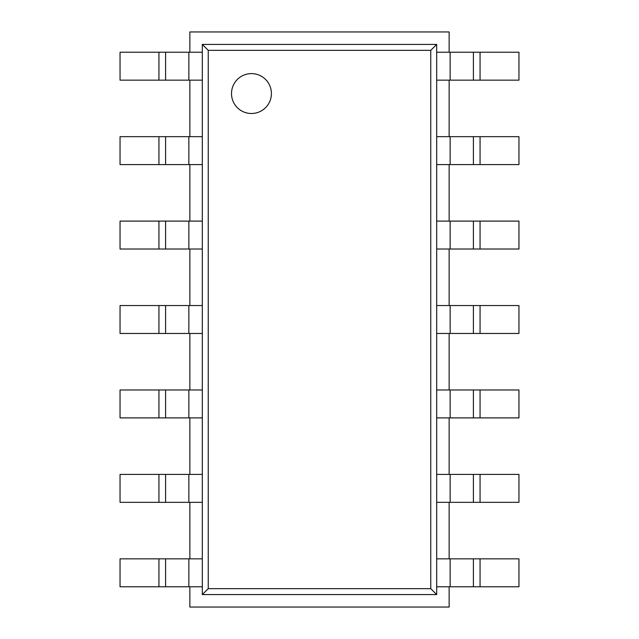 <?xml version="1.0" encoding="UTF-8"?>
<svg xmlns="http://www.w3.org/2000/svg" width="639" height="639" viewBox="0 0 639 639"><rect width="100%" height="100%" fill="white"/><g stroke="black" fill="none" stroke-linecap="round" stroke-linejoin="round"><path stroke-width="0.96" d="M480.065 52.23L480.065 80.155L518.956 80.155L518.956 52.23L436.685 52.23L449.145 52.23L449.145 31.95L189.855 31.95L189.855 52.23L202.315 52.23L202.315 594.582L436.685 594.582L436.685 44.418L202.315 44.418L202.315 52.23L120.044 52.23L120.044 80.155L165.589 80.155L165.589 52.23M165.589 80.155L202.315 80.155L189.855 80.155L189.855 136.666L202.315 136.666L120.044 136.666L120.044 164.59L165.589 164.59L165.589 136.666M165.589 164.59L202.315 164.59L189.855 164.59L189.855 221.102L202.315 221.102L120.044 221.102L120.044 249.026L165.589 249.026L165.589 221.102M165.589 249.026L202.315 249.026L189.855 249.026L189.855 305.538L202.315 305.538L120.044 305.538L120.044 333.462L165.589 333.462L165.589 305.538M165.589 333.462L202.315 333.462L189.855 333.462L189.855 389.974L202.315 389.974L120.044 389.974L120.044 417.898L165.589 417.898L165.589 389.974M165.589 417.898L202.315 417.898L189.855 417.898L189.855 474.41L202.315 474.41L120.044 474.41L120.044 502.334L165.589 502.334L165.589 474.41M165.589 502.334L202.315 502.334L189.855 502.334L189.855 558.845L202.315 558.845L120.044 558.845L120.044 586.77L165.589 586.77L165.589 558.845M165.589 586.77L202.315 586.77L189.855 586.77L189.855 607.05L449.145 607.05L449.145 586.77L436.685 586.77L518.956 586.77L518.956 558.845L473.411 558.845L473.411 586.77M473.411 558.845L436.685 558.845L449.145 558.845L449.145 502.334L436.685 502.334L518.956 502.334L518.956 474.41L473.411 474.41L473.411 502.334L473.411 474.41L436.685 474.41L449.145 474.41L449.145 417.898L436.685 417.898L518.956 417.898L518.956 389.974L473.411 389.974L473.411 417.898M473.411 389.974L436.685 389.974L449.145 389.974L449.145 333.462L436.685 333.462L518.956 333.462L518.956 305.538L473.411 305.538L473.411 333.462M473.411 305.538L436.685 305.538L449.145 305.538L449.145 249.026L436.685 249.026L518.956 249.026L518.956 221.102L473.411 221.102L473.411 249.026M473.411 221.102L436.685 221.102L449.145 221.102L449.145 164.59L436.685 164.59L518.956 164.59L518.956 136.666L473.411 136.666L473.411 164.59M473.411 136.666L436.685 136.666L449.145 136.666L449.145 80.155L436.685 80.155L480.065 80.155M436.685 44.418L430.758 50.337L208.242 50.337L208.242 588.663L430.758 588.663L430.758 50.337M436.685 594.582L430.758 588.663M202.315 44.418L208.242 50.337M202.315 594.582L208.242 588.663M251.454 113.502A19.945 19.945 0 0 1 234.186 83.581A19.945 19.945 0 0 1 268.731 83.581A19.945 19.945 0 0 1 251.454 113.502A19.945 19.945 0 0 1 234.186 83.581A19.945 19.945 0 0 1 268.731 83.581A19.945 19.945 0 0 1 251.454 113.502M473.411 52.23L473.411 80.155M450.144 52.23L450.144 80.155M480.065 136.666L480.065 164.59M450.144 136.666L450.144 164.59M480.065 221.102L480.065 249.026M450.144 221.102L450.144 249.026M480.065 305.538L480.065 333.462M450.144 305.538L450.144 333.462M480.065 389.974L480.065 417.898M450.144 389.974L450.144 417.898M480.065 474.41L480.065 502.334M450.144 474.41L450.144 502.334M480.065 558.845L480.065 586.77M450.144 558.845L450.144 586.77M158.935 586.77L158.935 558.845M188.856 586.77L188.856 558.845M158.935 502.334L158.935 474.41M188.856 502.334L188.856 474.41M158.935 417.898L158.935 389.974M188.856 417.898L188.856 389.974M158.935 333.462L158.935 305.538M188.856 333.462L188.856 305.538M158.935 249.026L158.935 221.102M188.856 249.026L188.856 221.102M158.935 80.155L158.935 52.23M188.856 80.155L188.856 52.23M158.935 164.59L158.935 136.666M188.856 164.59L188.856 136.666"/></g></svg>
